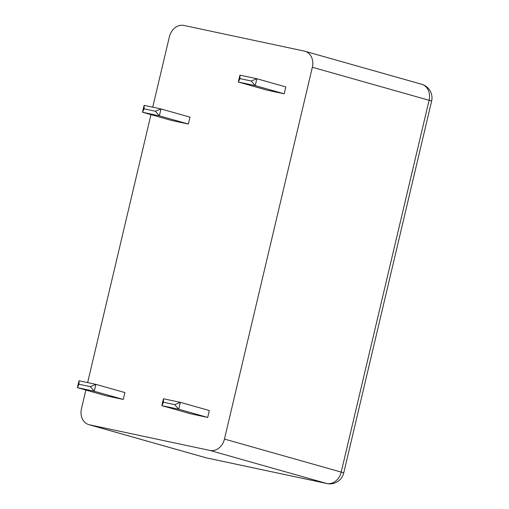 <?xml version="1.0" encoding="UTF-8"?>
<svg xmlns="http://www.w3.org/2000/svg" width="509" height="509" viewBox="0 0 509 509"><rect width="100%" height="100%" fill="white"/><g stroke="black" fill="none" stroke-linecap="round" stroke-linejoin="round"><path stroke-width="0.76" d="M421.687 84.271L421.687 84.271A14.157 11.503 105.8 0 1 429.093 100.286A14.157 0.439 13.3 0 1 431.613 101.151A14.157 14.157 0 0 0 421.687 84.271L304.948 51.244A14.157 11.503 105.8 0 1 312.354 67.264L224.463 439.076A14.157 11.503 105.8 0 1 209.95 450.452L89.476 424.805A14.157 11.503 105.8 0 1 88.878 424.652A14.157 11.503 105.8 0 1 81.472 408.638L85.868 390.053M152.732 107.189L169.37 36.826A14.157 11.503 105.8 0 1 183.883 25.45L304.35 51.097A14.157 11.503 105.8 0 1 304.948 51.244M343.721 472.963A14.157 0.439 -166.7 0 0 341.202 472.097A14.157 11.503 105.8 0 1 326.689 483.474A14.157 8.239 102 0 0 326.994 483.55L326.994 483.55A14.157 14.157 0 0 0 343.721 472.963L431.613 101.151M206.527 457.903L206.527 457.903A14.157 8.239 -78 0 1 206.215 457.826A14.157 11.503 105.8 0 1 205.617 457.68L205.617 457.68A14.157 14.157 0 0 0 206.527 457.903L326.994 483.55M87.631 382.609L150.969 114.64M178.716 409.23L174.733 404.63L180.345 402.345L163.453 398.751L161.83 405.635L178.716 409.23L180.345 402.345L209.333 410.547L207.704 417.431L178.716 409.23M207.704 417.431L190.811 413.836L161.83 405.635L163.472 402.231L174.733 404.63M163.472 402.231L163.453 398.751M255.213 85.614L251.23 81.014L256.841 78.73L239.955 75.135L238.327 82.019L255.213 85.614L256.841 78.73L285.829 86.931L284.2 93.815L255.213 85.614M284.2 93.815L267.314 90.22L238.327 82.019L239.968 78.615L251.23 81.014M239.968 78.615L239.955 75.135M159.381 115.836L155.391 111.236L161.009 108.951L144.117 105.357L142.495 112.241L159.381 115.836L161.009 108.951L189.997 117.153L188.368 124.037L159.381 115.836M188.368 124.037L171.476 120.442L142.495 112.241L144.136 108.837L155.391 111.236M144.136 108.837L144.117 105.357M94.273 391.256L90.29 386.649L95.902 384.365L79.016 380.77L77.387 387.654L94.273 391.256L95.902 384.365L124.89 392.566L123.261 399.45L94.273 391.256M123.261 399.45L106.375 395.856L77.387 387.654L79.029 384.25L90.29 386.649M79.029 384.25L79.016 380.77M312.354 67.264L429.093 100.286L341.202 472.097L224.463 439.076M209.95 450.452L326.689 483.474L206.215 457.826L89.476 424.805M88.878 424.652L205.617 457.68"/></g></svg>
